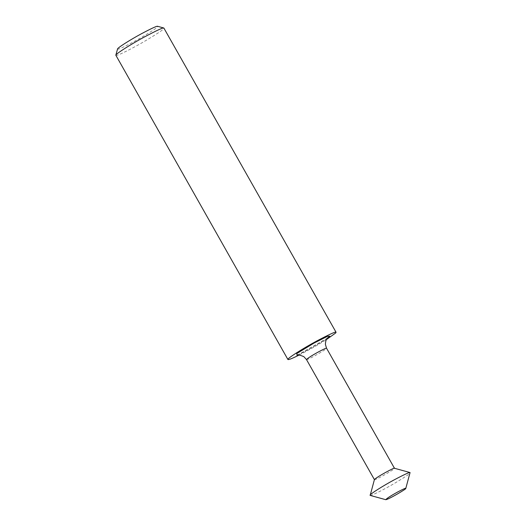 <?xml version="1.0" encoding="UTF-8"?>
<svg xmlns="http://www.w3.org/2000/svg" width="526" height="526" viewBox="0 0 526 526"><rect width="100%" height="100%" fill="white"/><g stroke="black" fill="none" stroke-linecap="round" stroke-linejoin="round"><path stroke-width="0.39" stroke-dasharray="2.63 1.97" d="M115.825 55.348C116.174 56.663 132.999 48.122 144.512 41.35C156.307 34.341 162.679 30.153 163.619 28.798L163.974 28.108M299.215 354.997C309.853 349.501 318.907 344.379 326.37 339.632M117.568 48.944C116.857 50.634 130.974 43.559 140.922 37.734C151.107 31.705 156.597 28.108 157.399 26.951L157.59 26.3M374.42 479.587L374.42 479.653C377.096 479.633 395.96 468.331 394.336 468.587L394.434 468.265M370.159 495.407C371.402 495.933 385.262 488.812 394.507 483.348C403.988 477.693 409.116 474.314 409.879 473.209L410.181 472.762M306.494 359.58C309.17 359.56 328.027 348.258 326.403 348.521L326.554 348.232M297.44 355.083L327.356 338.159M296.848 355.214C298.656 354.682 308.275 349.797 312.996 347.002C317.559 344.53 326.561 338.862 327.777 337.718"/><path stroke-width="0.79" d="M326.37 339.632L335.713 332.971L336.068 332.281L163.842 28.016C163.244 27.431 156.676 30.462 144.15 37.109C131.927 43.691 115.832 53.744 115.819 55.191L287.919 359.521C288.649 359.922 292.417 358.41 299.215 354.997M336.068 332.281C336.213 331.242 329.795 334.141 316.803 340.986C303.995 347.837 286.723 358.673 287.919 359.521M163.842 28.016L157.59 26.3C157.083 25.813 151.619 28.338 141.178 33.881C130.994 39.365 117.581 47.741 117.568 48.944L115.819 55.191M405.809 488.378L410.07 472.558L394.434 468.265C396.38 466.411 376.34 477.049 374.42 479.587L370.159 495.407L385.801 499.7C389.358 499.121 407.117 488.404 405.658 488.601L405.809 488.378C406.21 487.747 403.613 488.884 398.024 491.803C390.627 495.887 386.551 498.517 385.801 499.7M410.07 472.558C409.57 472.072 404.099 474.597 393.658 480.139C383.474 485.623 370.061 493.999 370.048 495.203M327.77 337.718L327.527 337.968C326.251 339.092 325.541 341.236 325.397 344.398L326.554 348.232C326.613 347.798 323.937 349.008 318.526 351.861C311.596 355.681 307.585 358.259 306.494 359.58L374.42 479.653M327.356 338.159L329.782 336.206L327.626 336.265L314.127 343.018L296.671 353.617L297.44 355.083M326.554 348.232L394.487 468.304M306.494 359.58L303.818 356.628C299.695 354.958 297.368 354.491 296.848 355.214L296.855 355.214"/></g></svg>
